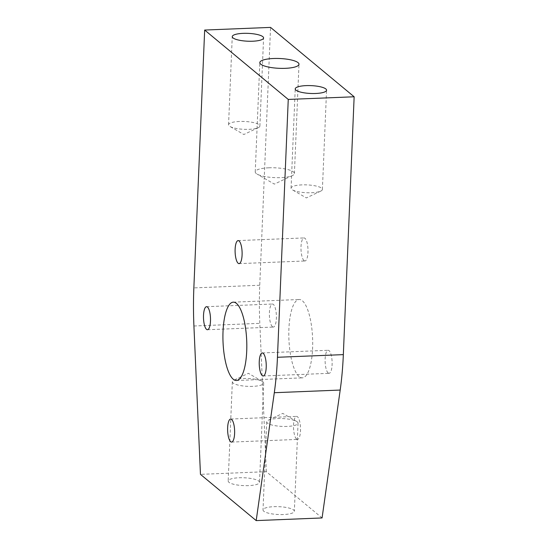<?xml version="1.0" encoding="UTF-8"?>
<svg xmlns="http://www.w3.org/2000/svg" width="548" height="548" viewBox="0 0 548 548"><rect width="100%" height="100%" fill="white"/><g stroke="black" fill="none" stroke-linecap="round" stroke-linejoin="round"><path stroke-width="0.41" stroke-dasharray="2.74 2.06" d="M304.024 260.608A11.529 3.487 87.7 0 1 300.982 248.073A11.529 3.487 87.7 0 1 304.03 237.935A11.529 3.487 87.7 0 1 304.962 238.305A11.529 3.487 87.7 0 1 308.01 250.847A11.529 3.487 87.7 0 1 304.955 260.978A11.529 3.487 87.7 0 1 304.024 260.608M328.149 372.962A11.529 3.487 87.7 0 1 325.108 360.42A11.529 3.487 87.7 0 1 328.156 350.288A11.529 3.487 87.7 0 1 329.088 350.651A11.529 3.487 87.7 0 1 332.136 363.194A11.529 3.487 87.7 0 1 329.081 373.325A11.529 3.487 87.7 0 1 328.149 372.962M272.425 326.704A11.529 3.487 87.7 0 1 269.376 314.168A11.529 3.487 87.7 0 1 272.425 304.03A11.529 3.487 87.7 0 1 273.356 304.4A11.529 3.487 87.7 0 1 276.404 316.943A11.529 3.487 87.7 0 1 273.356 327.074A11.529 3.487 87.7 0 1 272.425 326.704M296.55 439.058A11.529 3.487 87.7 0 1 293.502 426.515A11.529 3.487 87.7 0 1 296.55 416.384A11.529 3.487 87.7 0 1 297.482 416.747A11.529 3.487 87.7 0 1 300.53 429.29A11.529 3.487 87.7 0 1 297.482 439.421A11.529 3.487 87.7 0 1 296.55 439.058M301.996 184.881A15.68 3.925 2.4 0 0 291.063 188.156A15.68 3.925 2.4 0 0 292.522 189.903A15.68 3.925 2.4 0 0 311.47 192.738A15.68 3.925 2.4 0 0 320.799 191.088A15.68 3.925 2.4 0 0 322.395 189.464A15.68 3.925 2.4 0 0 301.996 184.881M239.483 121.457A15.68 3.925 2.4 0 0 228.557 124.732A15.68 3.925 2.4 0 0 230.009 126.485A15.68 3.925 2.4 0 0 248.956 129.321A15.68 3.925 2.4 0 0 258.293 127.67A15.68 3.925 2.4 0 0 259.889 126.047A15.68 3.925 2.4 0 0 239.483 121.457M268.904 167.798A19.598 4.905 2.4 0 0 255.238 171.894A19.598 4.905 2.4 0 0 257.06 174.086A19.598 4.905 2.4 0 0 280.747 177.627A19.598 4.905 2.4 0 0 292.413 175.566A19.598 4.905 2.4 0 0 294.406 173.538A19.598 4.905 2.4 0 0 268.904 167.798M283.419 514.531A15.68 3.925 -177.6 0 1 263.013 509.941A15.68 3.925 -177.6 0 1 273.945 506.667A15.68 3.925 -177.6 0 1 294.351 511.257A15.68 3.925 -177.6 0 1 283.419 514.531M287.111 426.426A15.68 3.925 -177.6 0 1 266.712 421.837A15.68 3.925 -177.6 0 1 268.308 420.213A15.68 3.925 -177.6 0 1 277.637 418.562A15.68 3.925 -177.6 0 1 296.584 421.398A15.68 3.925 -177.6 0 1 298.044 423.152A15.68 3.925 -177.6 0 1 287.111 426.426M248.587 485.624A15.68 3.925 -177.6 0 1 228.187 481.034A15.68 3.925 -177.6 0 1 239.113 477.76A15.68 3.925 -177.6 0 1 259.519 482.35A15.68 3.925 -177.6 0 1 248.587 485.624M252.751 386.361A15.68 3.925 -177.6 0 1 232.345 381.778A15.68 3.925 -177.6 0 1 233.941 380.154A15.68 3.925 -177.6 0 1 243.271 378.504A15.68 3.925 -177.6 0 1 262.225 381.34A15.68 3.925 -177.6 0 1 263.677 383.086A15.68 3.925 -177.6 0 1 252.751 386.361M299.167 376.599A39.203 11.857 87.7 0 1 288.803 333.965A39.203 11.857 87.7 0 1 299.181 299.509A39.203 11.857 87.7 0 1 302.345 300.763A39.203 11.857 87.7 0 1 312.703 343.397A39.203 11.857 87.7 0 1 302.332 377.853A39.203 11.857 87.7 0 1 299.167 376.599M322.073 517.949L266.342 471.691L200.458 474.349M266.342 471.691L259.807 323.347A138.356 41.84 87.7 0 1 259.745 285.248L270.548 27.4M259.745 285.248L193.855 287.899M193.924 325.998L259.807 323.347M238.14 240.593L304.03 237.935M262.266 352.939L328.156 350.288M206.541 306.688L272.425 304.03M230.667 419.035L296.55 416.384M291.063 188.156L295.221 88.892M320.799 191.088L306.353 197.924L292.522 189.903M228.557 124.732L232.249 36.627M258.293 127.67L243.839 134.507L230.009 126.485M255.238 171.894L259.821 62.595M292.413 175.566L274.343 184.107L257.06 174.086M266.712 421.837L263.013 509.941M296.584 421.398L282.754 413.377L268.308 420.213M232.345 381.778L228.187 481.034M262.225 381.34L248.395 373.318L233.941 380.154M233.29 302.16L299.181 299.509M236.441 380.504L302.332 377.853M263.677 383.086L259.519 482.35M298.044 423.152L294.351 511.257M294.406 173.538L298.989 64.239M259.889 126.047L263.581 37.942M322.395 189.464L326.56 90.208M231.592 442.078L297.482 439.421M207.466 329.725L273.356 327.074M263.198 375.983L329.081 373.325M239.072 263.629L304.955 260.978"/><path stroke-width="0.82" d="M238.14 263.266A11.529 3.487 87.7 0 1 235.092 250.724A11.529 3.487 87.7 0 1 238.14 240.593A11.529 3.487 87.7 0 1 239.072 240.956A11.529 3.487 87.7 0 1 242.12 253.498A11.529 3.487 87.7 0 1 239.072 263.629A11.529 3.487 87.7 0 1 238.14 263.266M262.266 375.613A11.529 3.487 87.7 0 1 259.218 363.071A11.529 3.487 87.7 0 1 262.266 352.939A11.529 3.487 87.7 0 1 263.198 353.309A11.529 3.487 87.7 0 1 266.246 365.845A11.529 3.487 87.7 0 1 263.198 375.983A11.529 3.487 87.7 0 1 262.266 375.613M206.534 329.362A11.529 3.487 87.7 0 1 203.486 316.819A11.529 3.487 87.7 0 1 206.541 306.688A11.529 3.487 87.7 0 1 207.466 307.051A11.529 3.487 87.7 0 1 210.514 319.594A11.529 3.487 87.7 0 1 207.466 329.725A11.529 3.487 87.7 0 1 206.534 329.362M230.66 441.709A11.529 3.487 87.7 0 1 227.612 429.166A11.529 3.487 87.7 0 1 230.667 419.035A11.529 3.487 87.7 0 1 231.599 419.405A11.529 3.487 87.7 0 1 234.64 431.94A11.529 3.487 87.7 0 1 231.592 442.078A11.529 3.487 87.7 0 1 230.66 441.709M306.154 85.618A15.68 3.925 2.4 0 0 295.221 88.892A15.68 3.925 2.4 0 0 315.627 93.482A15.68 3.925 2.4 0 0 326.56 90.208A15.68 3.925 2.4 0 0 306.154 85.618M243.175 33.353A15.68 3.925 2.4 0 0 232.249 36.627A15.68 3.925 2.4 0 0 252.655 41.216A15.68 3.925 2.4 0 0 263.581 37.942A15.68 3.925 2.4 0 0 243.175 33.353M273.479 58.499A19.598 4.905 2.4 0 0 259.821 62.595A19.598 4.905 2.4 0 0 285.323 68.329A19.598 4.905 2.4 0 0 298.989 64.239A19.598 4.905 2.4 0 0 273.479 58.499M233.277 379.25A39.203 11.857 87.7 0 1 222.92 336.616A39.203 11.857 87.7 0 1 233.29 302.16A39.203 11.857 87.7 0 1 236.455 303.414A39.203 11.857 87.7 0 1 246.819 346.048A39.203 11.857 87.7 0 1 236.441 380.504A39.203 11.857 87.7 0 1 233.277 379.25M340.192 390.06L322.073 517.949L256.19 520.6L200.458 474.349L193.924 325.998A138.356 41.84 -92.3 0 1 193.855 287.899L204.664 30.051L270.548 27.4L354.145 96.777L288.255 99.435L277.452 357.282L343.336 354.625A138.356 41.84 87.7 0 1 340.192 390.06L274.301 392.711A138.356 41.84 -92.3 0 0 277.452 357.282M204.664 30.051L288.255 99.435M354.145 96.777L343.336 354.625M256.19 520.6L274.301 392.711"/></g></svg>
